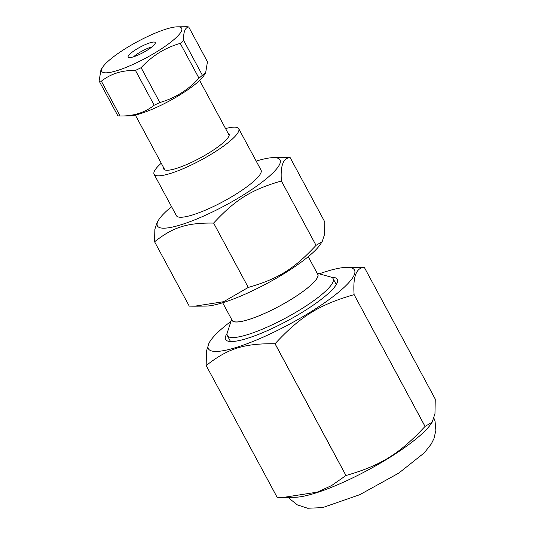 <?xml version="1.0" encoding="UTF-8"?>
<svg xmlns="http://www.w3.org/2000/svg" width="535" height="535" viewBox="0 0 535 535"><rect width="100%" height="100%" fill="white"/><g stroke="black" fill="none" stroke-linecap="round" stroke-linejoin="round"><path stroke-width="0.8" d="M256.191 161.122A69.63 14.124 151.7 0 1 273.546 157.631A69.63 14.124 151.7 0 1 245.003 193.931A69.63 14.124 151.7 0 1 162.031 228.111A69.63 14.124 151.7 0 1 159.096 219.256A69.63 14.124 151.7 0 1 171.561 206.697M225.569 128.574A48.063 9.75 151.7 0 1 238.73 128.688L261.04 170.123A48.063 9.75 151.7 0 1 229.535 198.044A48.063 9.75 151.7 0 1 179.593 217.21A48.063 9.75 151.7 0 1 176.41 215.692L154.093 174.256A48.063 9.75 151.7 0 1 161.249 163.208M227.957 133.008A37.089 7.523 151.7 0 1 229.094 135.643A37.089 7.523 151.7 0 1 199.976 158.099A37.089 7.523 151.7 0 1 165.208 170.043A37.089 7.523 151.7 0 1 163.636 167.642M238.73 128.688A48.063 9.75 151.7 0 1 207.219 156.608A48.063 9.75 151.7 0 1 157.283 175.768A48.063 9.75 151.7 0 1 154.093 174.256M159.096 219.256L157.23 222.032L154.849 229.288L154.595 241.773C173.139 227.148 187.023 222.747 213.619 223.082C235.507 199.508 251.457 189.611 281.397 180.997C280.286 165.716 283.202 157.919 290.151 157.598L273.546 157.631M213.619 223.082L248.267 287.435L223.663 301.693L194.74 306.18L189.243 306.12L154.595 241.773M290.151 157.598L324.798 221.951L324.544 234.43L322.164 241.686L316.045 245.344L281.397 180.997M316.045 245.344C294.156 268.918 278.213 278.822 248.267 287.435M322.164 241.686L320.298 244.462A69.63 14.124 151.7 0 1 267.366 283.249A69.63 14.124 151.7 0 1 205.848 306.087L194.74 306.18M308.247 256.686L317.73 274.294A48.591 9.857 151.7 0 1 285.877 302.522A48.591 9.857 151.7 0 1 235.387 321.896A48.591 9.857 151.7 0 1 232.163 320.365L222.68 302.757M231.615 319.341L227.275 332.763A60.074 12.185 -28.3 0 0 227.321 335.599A60.074 12.185 -28.3 0 0 231.307 337.491A60.074 12.185 -28.3 0 0 293.728 313.537A60.074 12.185 -28.3 0 0 333.118 278.635A60.074 12.185 -28.3 0 0 330.77 277.03L317.181 273.271M317.389 273.652A48.725 9.884 151.7 0 1 287.435 301.64A48.725 9.884 151.7 0 1 235.28 321.963A48.725 9.884 151.7 0 1 231.822 319.729M202.397 75.281L183.659 40.473C183.298 32.174 184.983 27.666 188.708 26.957L207.453 61.766L205.614 73.007L202.397 75.281A53.741 10.901 151.7 0 1 198.987 78.197C187.986 90.094 174.938 98.199 159.845 102.506A53.741 10.901 151.7 0 1 154.194 105.214C144.871 112.611 133.509 116.209 120.101 116.008A53.741 10.901 151.7 0 1 117.861 115.794L99.122 80.992A53.741 10.901 -28.3 0 0 101.362 81.2C110.678 73.803 122.04 70.205 135.449 70.406A53.741 10.901 -28.3 0 0 141.1 67.698C152.107 55.794 165.154 47.695 180.248 43.388A53.741 10.901 -28.3 0 0 183.659 40.473M180.248 43.388L198.987 78.197M151.92 46.933A13.074 2.655 -28.3 0 0 133.63 56.777M154.207 42.058A15.381 3.123 151.7 0 1 155.304 42.92A15.381 3.123 151.7 0 1 143.159 52.577A15.381 3.123 151.7 0 1 128.413 57.399A15.381 3.123 151.7 0 1 137.441 48.645A15.381 3.123 151.7 0 1 154.207 42.058M179.539 27.004A45.415 9.215 151.7 0 1 156.407 52.002A45.415 9.215 151.7 0 1 104.706 72.787A45.415 9.215 151.7 0 1 102.794 67.015A45.415 9.215 151.7 0 1 137.314 41.717A45.415 9.215 151.7 0 1 177.439 26.824A45.415 9.215 151.7 0 1 179.539 27.004M188.708 26.957A53.741 10.901 -28.3 0 0 186.468 26.75L177.439 26.824M102.794 67.015L100.961 69.751L99.122 80.992M101.362 81.2L120.101 116.008L129.136 115.934A45.415 9.215 -28.3 0 0 169.254 101.035A45.415 9.215 -28.3 0 0 203.775 75.743L205.614 73.007M159.845 102.506L141.1 67.698M135.449 70.406L154.194 105.214M230.966 321.354A82.952 16.826 -28.3 0 0 222.627 328.029A82.952 16.826 -28.3 0 0 210.409 340.795A82.952 16.826 -28.3 0 0 289.428 324.223A82.952 16.826 -28.3 0 0 346.76 267.38A82.952 16.826 -28.3 0 0 319.221 273.833M331.466 277.27A63.424 12.867 151.7 0 1 337.344 282.333A63.424 12.867 151.7 0 1 287.549 320.733A63.424 12.867 151.7 0 1 228.077 341.169A63.424 12.867 151.7 0 1 227.087 333.472M210.409 340.795L209.252 342.527L206.47 350.987L206.169 365.545A97.109 19.701 -28.3 0 0 206.189 365.545C227.81 348.492 244.007 343.363 275.017 343.751A97.109 19.701 -28.3 0 0 275.05 343.731C300.576 316.252 319.174 304.703 354.09 294.658A97.109 19.701 -28.3 0 0 354.11 294.638C352.819 276.822 356.216 267.734 364.315 267.353A97.109 19.701 -28.3 0 0 364.302 267.353L346.76 267.38M275.017 343.751L345.964 475.521L331.546 485.606L317.268 492.146L283.53 497.383L277.137 497.309L206.189 365.545L277.137 497.309A97.109 19.701 -28.3 0 0 277.137 497.309M364.315 267.353L435.263 399.123L434.968 413.675L432.186 422.142L425.058 426.408L354.11 294.638L425.037 426.428C399.511 453.907 380.913 465.457 346.005 475.501L275.05 343.731M283.53 497.383L294.678 497.289A82.952 16.826 -28.3 0 0 367.966 470.078A82.952 16.826 -28.3 0 0 431.023 423.874L432.186 422.142M227.321 335.599L230.511 341.517M333.118 278.635L336.301 284.553M135.322 115.058L164.867 169.936M199.642 80.431L229.187 135.301M288.846 497.336L290.625 499.543L297.393 504.9L307.652 508.25L322.625 507.615L359.787 494.688L398.756 473.127L424.349 452.797L431.257 444.01L433.972 438.566L435.878 430.361L435.089 421.553L433.972 418.276"/></g></svg>
